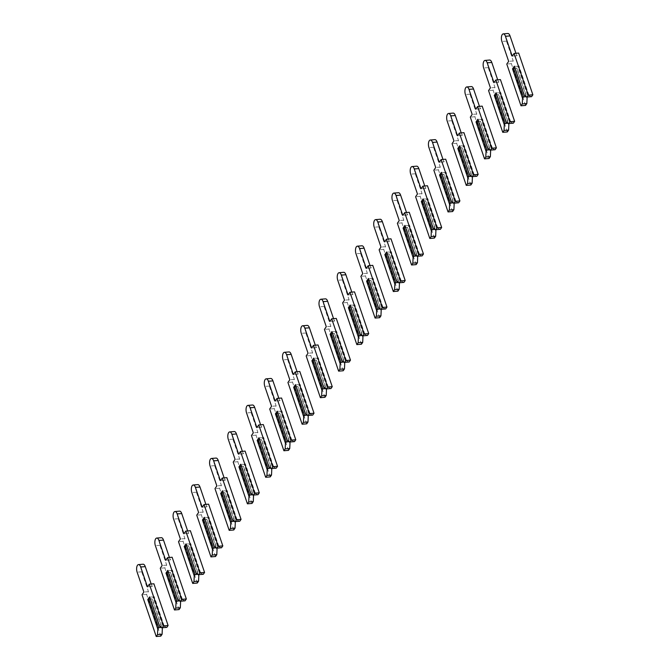 <?xml version="1.0" encoding="UTF-8"?>
<svg xmlns="http://www.w3.org/2000/svg" width="670" height="670" viewBox="0 0 670 670"><rect width="100%" height="100%" fill="white"/><g stroke="black" fill="none" stroke-linecap="round" stroke-linejoin="round"><path stroke-width="0.5" stroke-dasharray="3.35 2.51" d="M531.586 96.648L527.55 95.023L524.359 95.634M527.55 95.023L517.793 66.364L514.342 66.204M524.577 95.266L514.82 66.606M526.344 96.673L516.612 68.089L515.029 68.214M528.931 95.257L518.915 65.828L517.089 68.482L526.762 96.89M525.573 105.408L511.369 63.684L513.237 60.962L506.47 41.088A5.017 2.27 85.3 0 1 507.835 33.5M515.942 53.29L516.788 55.786L518.664 53.064M511.369 63.684L506.788 64.06M513.237 60.962L508.664 61.338M516.788 55.786L512.215 56.163M516.612 68.089L517.089 68.482M518.915 65.828L517.793 66.364M513.346 123.18L509.317 121.555L506.118 122.174M509.317 121.555L499.56 92.895L496.102 92.745M506.344 121.798L496.587 93.138M508.103 123.205L498.371 94.621L496.788 94.755M510.691 121.789L500.674 92.368L498.857 95.023L508.522 123.431M507.332 131.94L493.128 90.216L494.996 87.494L488.229 67.62A5.017 2.27 85.3 0 1 489.594 60.032M497.701 79.831L498.555 82.318L500.423 79.604M493.128 90.216L488.556 90.592M494.996 87.494L490.423 87.871M498.555 82.318L493.983 82.703M498.371 94.621L498.857 95.023M500.674 92.368L499.56 92.895M495.113 149.72L491.077 148.087L487.886 148.707M491.077 148.087L481.32 119.436L477.869 119.277M488.103 148.338L478.346 119.679M489.862 149.745L480.13 121.161L478.548 121.287M492.458 148.33L482.442 118.9L480.616 121.555L490.289 149.963M489.092 158.48L474.888 116.756L476.755 114.034L469.997 94.16A5.017 2.27 85.3 0 1 471.362 86.572M479.469 106.362L480.315 108.858L482.182 106.136M474.888 116.756L470.315 117.133M476.755 114.034L472.182 114.411M480.315 108.858L475.742 109.235M480.13 121.161L480.616 121.555M482.442 118.9L481.32 119.436M476.873 176.252L472.836 174.627L469.645 175.239M472.836 174.627L463.079 145.968L459.628 145.817M469.863 174.87L460.106 146.211M471.63 176.277L461.898 147.693L460.315 147.827M474.218 174.862L464.201 145.44L462.375 148.095L472.048 176.503M470.851 185.012L456.647 143.288L458.523 140.566L451.756 120.692A5.017 2.27 85.3 0 1 453.121 113.104M461.228 132.895L462.074 135.39L463.95 132.677M456.647 143.288L452.074 143.665M458.523 140.566L453.95 140.943M462.074 135.39L457.501 135.775M461.898 147.693L462.375 148.095M464.201 145.44L463.079 145.968M458.632 202.792L454.603 201.159L451.404 201.779M454.603 201.159L444.846 172.508L441.388 172.349M451.63 201.41L441.873 172.751M453.389 202.817L443.657 174.233L442.074 174.359M455.977 201.402L445.96 171.972L444.143 174.627L453.808 203.035M452.619 211.544L438.415 169.828L440.282 167.106L433.515 147.233A5.017 2.27 85.3 0 1 434.88 139.645M442.987 159.435L443.842 161.931L445.709 159.209M438.415 169.828L433.842 170.205M440.282 167.106L435.709 167.483M443.842 161.931L439.269 162.308M443.657 174.233L444.143 174.627M445.96 171.972L444.846 172.508M440.399 229.324L436.363 227.7L433.172 228.311M436.363 227.7L426.606 199.04L423.155 198.889M433.39 227.942L423.633 199.283M435.148 229.349L425.416 200.766L423.834 200.899M437.744 227.934L427.728 198.513L425.902 201.167L435.575 229.576M434.378 238.084L420.174 196.36L422.041 193.638L415.283 173.764A5.017 2.27 85.3 0 1 416.648 166.177M424.755 185.967L425.601 188.463L427.468 185.749M420.174 196.36L415.601 196.737M422.041 193.638L417.469 194.015M425.601 188.463L421.028 188.839M425.416 200.766L425.902 201.167M427.728 198.513L426.606 199.04M422.159 255.865L418.122 254.232L414.931 254.851M418.122 254.232L408.365 225.572L404.915 225.422M415.149 254.483L405.392 225.823M416.916 255.89L407.184 227.297L405.601 227.431M419.504 254.474L409.487 225.045L407.661 227.7L417.335 256.108M416.137 264.616L401.933 222.892L403.809 220.179L397.042 200.305A5.017 2.27 85.3 0 1 398.407 192.717M406.514 212.507L407.36 215.003L409.236 212.281M401.933 222.892L397.36 223.278M403.809 220.179L399.236 220.556M407.36 215.003L402.787 215.38M407.184 227.297L407.661 227.7M409.487 225.045L408.365 225.572M403.918 282.397L399.881 280.772L396.69 281.383M399.881 280.772L390.133 252.113L386.674 251.962M396.916 281.015L387.159 252.356M398.675 282.422L388.943 253.838L387.361 253.972M401.263 281.006L391.247 251.585L389.429 254.232L399.094 282.648M397.905 291.157L383.701 249.433L385.568 246.711L378.801 226.837A5.017 2.27 85.3 0 1 380.166 219.249M388.273 239.039L389.128 241.535L390.995 238.822M383.701 249.433L379.128 249.809M385.568 246.711L380.996 247.088M389.128 241.535L384.555 241.912M388.943 253.838L389.429 254.232M391.247 251.585L390.133 252.113M385.685 308.937L381.649 307.304L378.458 307.924M381.649 307.304L371.892 278.645L368.441 278.494M378.676 307.555L368.919 278.896M380.434 308.962L370.703 280.37L369.12 280.504M383.031 307.547L373.014 278.117L371.188 280.772L380.861 309.18M379.664 317.689L365.46 275.965L367.328 273.251L360.569 253.377A5.017 2.27 85.3 0 1 361.934 245.79M370.041 265.58L370.887 268.075L372.755 265.353M365.46 275.965L360.887 276.341M367.328 273.251L362.755 273.628M370.887 268.075L366.314 268.452M370.703 280.37L371.188 280.772M373.014 278.117L371.892 278.645M367.445 335.469L363.408 333.844L360.217 334.456M363.408 333.844L353.651 305.185L350.201 305.034M360.435 334.087L350.678 305.428M362.202 335.494L352.47 306.91L350.887 307.036M364.79 334.079L354.773 304.657L352.948 307.304L362.621 335.72M361.423 344.229L347.219 302.505L349.095 299.783L342.328 279.909A5.017 2.27 85.3 0 1 343.693 272.322M351.8 292.112L352.646 294.607L354.522 291.885M347.219 302.505L342.646 302.882M349.095 299.783L344.522 300.16M352.646 294.607L348.073 294.984M352.47 306.91L352.948 307.304M354.773 304.657L353.651 305.185M349.204 362.009L345.167 360.376L341.976 360.996M345.167 360.376L335.419 331.717L331.96 331.566M342.203 360.619L332.446 331.968M343.961 362.034L334.229 333.442L332.647 333.576M346.549 360.619L336.533 331.189L334.707 333.844L344.38 362.252M343.191 370.761L328.987 329.037L330.854 326.324L324.087 306.45A5.017 2.27 85.3 0 1 325.453 298.862M333.56 318.652L334.414 321.148L336.281 318.426M328.987 329.037L324.414 329.414M330.854 326.324L326.282 326.7M334.414 321.148L329.841 321.525M334.229 333.442L334.707 333.844M336.533 331.189L335.419 331.717M330.972 388.541L326.935 386.917L323.744 387.528M326.935 386.917L317.178 358.257L313.728 358.107M323.962 387.159L314.205 358.5M325.721 388.567L315.989 359.983L314.406 360.108M328.317 387.151L318.3 357.721L316.474 360.376L326.148 388.784M324.95 397.302L310.746 355.577L312.614 352.856L305.847 332.982A5.017 2.27 85.3 0 1 307.22 325.394M315.327 345.184L316.173 347.68L318.041 344.958M310.746 355.577L306.173 355.954M312.614 352.856L308.041 353.232M316.173 347.68L311.6 348.057M315.989 359.983L316.474 360.376M318.3 357.721L317.178 358.257M312.731 415.082L308.694 413.449L305.503 414.068M308.694 413.449L298.937 384.789L295.487 384.639M305.721 413.692L295.964 385.041M307.488 415.107L297.756 386.515L296.173 386.649M310.076 413.692L300.059 384.262L298.234 386.917L307.907 415.325M306.709 423.834L292.505 382.109L294.381 379.387L287.614 359.514A5.017 2.27 85.3 0 1 288.979 351.934M297.086 371.724L297.932 374.22L299.808 371.498M292.505 382.109L287.933 382.486M294.381 379.387L289.809 379.773M297.932 374.22L293.359 374.597M297.756 386.515L298.234 386.917M300.059 384.262L298.937 384.789M294.49 441.614L290.453 439.989L287.262 440.6M290.453 439.989L280.705 411.33L277.246 411.179M287.489 440.232L277.732 411.573M289.247 441.639L279.516 413.055L277.933 413.181M291.835 440.224L281.819 410.794L279.993 413.449L289.666 441.857M288.477 450.374L274.273 408.65L276.141 405.928L269.373 386.054A5.017 2.27 85.3 0 1 270.739 378.466M278.846 398.256L279.7 400.752L281.567 398.03M274.273 408.65L269.7 409.027M276.141 405.928L271.568 406.305M279.7 400.752L275.127 401.129M279.516 413.055L279.993 413.449M281.819 410.794L280.705 411.33M276.258 468.154L272.221 466.521L269.03 467.141M272.221 466.521L262.464 437.862L259.014 437.711M269.248 466.764L259.491 438.113M271.007 468.179L261.275 439.587L259.692 439.721M273.603 466.756L263.586 437.334L261.761 439.989L271.434 468.397M270.236 476.906L256.032 435.182L257.9 432.46L251.133 412.586A5.017 2.27 85.3 0 1 252.506 405.007M260.613 424.797L261.459 427.293L263.327 424.571M256.032 435.182L251.459 435.559M257.9 432.46L253.327 432.837M261.459 427.293L256.886 427.669M261.275 439.587L261.761 439.989M263.586 437.334L262.464 437.862M258.017 494.686L253.98 493.053L250.789 493.673M253.98 493.053L244.223 464.402L240.773 464.243M251.007 493.304L241.25 464.645M252.774 494.711L243.042 466.127L241.46 466.253M255.362 493.296L245.346 463.866L243.52 466.521L253.193 494.929M251.995 503.446L237.791 461.722L239.667 459L232.9 439.126A5.017 2.27 85.3 0 1 234.266 431.539M242.372 451.329L243.218 453.825L245.094 451.103M237.791 461.722L233.219 462.099M239.667 459L235.095 459.377M243.218 453.825L238.646 454.201M243.042 466.127L243.52 466.521M245.346 463.866L244.223 464.402M239.776 521.218L235.74 519.593L232.549 520.205M235.74 519.593L225.991 490.934L222.532 490.783M232.775 519.836L223.018 491.177M234.534 521.243L224.802 492.659L223.219 492.793M237.121 519.828L227.105 490.406L225.279 493.061L234.952 521.469M233.763 529.978L219.559 488.254L221.427 485.532L214.66 465.658A5.017 2.27 85.3 0 1 216.025 458.071M224.132 477.869L224.986 480.356L226.854 477.643M219.559 488.254L214.986 488.631M221.427 485.532L216.854 485.909M224.986 480.356L220.413 480.742M224.802 492.659L225.279 493.061M227.105 490.406L225.991 490.934M221.544 547.759L217.507 546.125L214.316 546.745M217.507 546.125L207.75 517.475L204.3 517.315M214.534 546.377L204.777 517.717M216.293 547.784L206.561 519.2L204.978 519.325M218.889 546.368L208.873 516.938L207.047 519.593L216.72 548.001M215.522 556.519L201.318 514.794L203.186 512.073L196.419 492.199A5.017 2.27 85.3 0 1 197.784 484.611M205.899 504.401L206.745 506.897L208.613 504.175M201.318 514.794L196.745 515.171M203.186 512.073L198.613 512.45M206.745 506.897L202.173 507.274M206.561 519.2L207.047 519.593M208.873 516.938L207.75 517.475M203.303 574.291L199.266 572.666L196.076 573.277M199.266 572.666L189.51 544.006L186.059 543.856M196.293 572.909L186.536 544.249M198.06 574.316L188.329 545.732L186.746 545.866M200.648 572.9L190.632 543.479L188.806 546.134L198.479 574.542M197.281 583.051L183.077 541.327L184.954 538.605L178.186 518.731A5.017 2.27 85.3 0 1 179.552 511.143M187.659 530.933L188.505 533.429L190.372 530.715M183.077 541.327L178.505 541.703M184.954 538.605L180.381 538.981M188.505 533.429L183.932 533.806M188.329 545.732L188.806 546.134M190.632 543.479L189.51 544.006M185.062 600.831L181.026 599.198L177.835 599.818M181.026 599.198L171.277 570.547L167.818 570.388M178.061 599.449L168.304 570.79M179.82 600.856L170.088 572.264L168.505 572.398M182.408 599.441L172.391 570.011L170.565 572.666L180.238 601.074M179.049 609.583L164.845 567.858L166.713 565.145L159.946 545.271A5.017 2.27 85.3 0 1 161.311 537.683M169.418 557.474L170.272 559.969L172.14 557.247M164.845 567.858L160.272 568.244M166.713 565.145L162.14 565.522M170.272 559.969L165.699 560.346M170.088 572.264L170.565 572.666M172.391 570.011L171.277 570.547M166.83 627.363L162.793 625.738L159.602 626.35M162.793 625.738L153.036 597.079L149.586 596.928M159.82 625.981L150.063 597.322M161.579 627.388L151.847 598.804L150.264 598.938M164.175 625.973L154.159 596.551L152.333 599.206L162.006 627.614M160.808 636.123L146.604 594.399L148.472 591.677L141.705 571.803A5.017 2.27 85.3 0 1 143.07 564.215M151.177 584.006L152.031 586.501L153.899 583.788M146.604 594.399L142.032 594.776M148.472 591.677L143.899 592.054M152.031 586.501L147.459 586.878M151.847 598.804L152.333 599.206M154.159 596.551L153.036 597.079M506.47 41.088L501.897 41.465M488.229 67.62L483.656 67.997M469.997 94.16L465.424 94.537M451.756 120.692L447.183 121.069M433.515 147.233L428.942 147.609M415.283 173.764L410.71 174.141M397.042 200.305L392.469 200.682M378.801 226.837L374.228 227.214M360.569 253.377L355.988 253.754M342.328 279.909L337.755 280.286M324.087 306.45L319.515 306.827M305.847 332.982L301.274 333.359M287.614 359.514L283.041 359.899M269.373 386.054L264.801 386.431M251.133 412.586L246.56 412.971M232.9 439.126L228.328 439.503M214.66 465.658L210.087 466.035M196.419 492.199L191.846 492.576M178.186 518.731L173.614 519.108M159.946 545.271L155.373 545.648M141.705 571.803L137.132 572.18"/><path stroke-width="1" d="M512.517 68.859L522.533 98.289L522.273 103.925L520.992 105.785L506.788 64.06L508.664 61.338L501.897 41.465A5.017 2.27 85.3 0 1 503.262 33.877A5.017 2.27 85.3 0 1 505.456 36.289L512.215 56.163L514.091 53.441L518.664 53.064L532.868 94.788L531.586 96.648L527.014 97.024L524.359 95.634L514.342 66.204L512.517 68.859L513.639 68.332L523.396 96.991L526.344 96.673M514.091 53.441L528.295 95.165L527.014 97.024M515.029 68.214L513.639 68.332M522.533 98.289L523.396 96.991M526.369 96.74L527.106 97.912L526.846 103.549L522.273 103.925M526.762 96.89L527.106 97.912M526.846 103.549L525.573 105.408L520.992 105.785M503.262 33.877L507.835 33.5A5.017 2.27 85.3 0 1 510.029 35.912L515.942 53.29M532.868 94.788L528.295 95.165M494.284 95.4L504.301 124.821L504.033 130.457L502.76 132.317L488.556 90.592L490.423 87.871L483.656 67.997A5.017 2.27 85.3 0 1 485.021 60.417A5.017 2.27 85.3 0 1 487.216 62.829L493.983 82.703L495.85 79.981L500.423 79.604L514.627 121.329L513.346 123.18L508.773 123.565L506.118 122.174L496.102 92.745L494.284 95.4L495.398 94.864L505.155 123.523L508.103 123.205M495.85 79.981L510.054 121.706L508.773 123.565M496.788 94.755L495.398 94.864M504.301 124.821L505.155 123.523M508.128 123.28L508.873 124.444L508.605 130.081L504.033 130.457M508.522 123.431L508.873 124.444M508.605 130.081L507.332 131.94L502.76 132.317M485.021 60.417L489.594 60.032A5.017 2.27 85.3 0 1 491.788 62.452L497.701 79.831M514.627 121.329L510.054 121.706M476.043 121.932L486.06 151.361L485.8 156.998L484.519 158.857L470.315 117.133L472.182 114.411L465.424 94.537A5.017 2.27 85.3 0 1 466.789 86.949A5.017 2.27 85.3 0 1 468.975 89.361L475.742 109.235L477.609 106.513L482.182 106.136L496.386 147.861L495.113 149.72L490.541 150.097L487.886 148.707L477.869 119.277L476.043 121.932L477.166 121.404L486.914 150.063L489.862 149.745M477.609 106.513L491.814 148.238L490.541 150.097M478.548 121.287L477.166 121.404M486.06 151.361L486.914 150.063M489.887 149.812L490.633 150.984L490.373 156.621L485.8 156.998M490.289 149.963L490.633 150.984M490.373 156.621L489.092 158.48L484.519 158.857M466.789 86.949L471.362 86.572A5.017 2.27 85.3 0 1 473.548 88.984L479.469 106.362M496.386 147.861L491.814 148.238M457.803 148.472L467.819 177.893L467.56 183.53L466.278 185.389L452.074 143.665L453.95 140.943L447.183 121.069A5.017 2.27 85.3 0 1 448.548 113.481A5.017 2.27 85.3 0 1 450.734 115.902L457.501 135.775L459.377 133.054L463.95 132.677L478.154 174.401L476.873 176.252L472.3 176.629L469.645 175.239L459.628 145.817L457.803 148.472L458.925 147.936L468.682 176.595L471.63 176.277M459.377 133.054L473.581 174.778L472.3 176.629M460.315 147.827L458.925 147.936M467.819 177.893L468.682 176.595M471.655 176.352L472.392 177.517L472.132 183.153L467.56 183.53M472.048 176.503L472.392 177.517M472.132 183.153L470.851 185.012L466.278 185.389M448.548 113.481L453.121 113.104A5.017 2.27 85.3 0 1 455.315 115.516L461.228 132.895M478.154 174.401L473.581 174.778M439.562 175.004L449.587 204.434L449.319 210.07L448.046 211.929L433.842 170.205L435.709 167.483L428.942 147.609A5.017 2.27 85.3 0 1 430.307 140.022A5.017 2.27 85.3 0 1 432.502 142.434L439.269 162.308L441.136 159.586L445.709 159.209L459.913 200.933L458.632 202.792L454.059 203.169L451.404 201.779L441.388 172.349L439.562 175.004L440.684 174.476L450.441 203.136L453.389 202.817M441.136 159.586L455.34 201.31L454.059 203.169M442.074 174.359L440.684 174.476M449.587 204.434L450.441 203.136M453.414 202.884L454.159 204.057L453.892 209.693L449.319 210.07M453.808 203.035L454.159 204.057M453.892 209.693L452.619 211.544L448.046 211.929M430.307 140.022L434.88 139.645A5.017 2.27 85.3 0 1 437.075 142.057L442.987 159.435M459.913 200.933L455.34 201.31M421.329 201.544L431.346 230.966L431.086 236.602L429.805 238.461L415.601 196.737L417.469 194.015L410.71 174.141A5.017 2.27 85.3 0 1 412.075 166.554A5.017 2.27 85.3 0 1 414.261 168.966L421.028 188.839L422.896 186.126L427.468 185.749L441.672 227.473L440.399 229.324L435.827 229.701L433.172 228.311L423.155 198.889L421.329 201.544L422.443 201.008L432.2 229.668L435.148 229.349M422.896 186.126L437.1 227.85L435.827 229.701M423.834 200.899L422.443 201.008M431.346 230.966L432.2 229.668M435.173 229.425L435.919 230.589L435.659 236.225L431.086 236.602M435.575 229.576L435.919 230.589M435.659 236.225L434.378 238.084L429.805 238.461M412.075 166.554L416.648 166.177A5.017 2.27 85.3 0 1 418.834 168.589L424.755 185.967M441.672 227.473L437.1 227.85M403.089 228.076L413.105 257.506L412.846 263.142L411.564 264.993L397.36 223.278L399.236 220.556L392.469 200.682A5.017 2.27 85.3 0 1 393.834 193.094A5.017 2.27 85.3 0 1 396.02 195.506L402.787 215.38L404.663 212.658L409.236 212.281L423.44 254.005L422.159 255.865L417.586 256.241L414.931 254.851L404.915 225.422L403.089 228.076L404.211 227.549L413.968 256.208L416.916 255.89M404.663 212.658L418.867 254.382L417.586 256.241M405.601 227.431L404.211 227.549M413.105 257.506L413.968 256.208M416.941 255.957L417.678 257.129L417.418 262.766L412.846 263.142M417.335 256.108L417.678 257.129M417.418 262.766L416.137 264.616L411.564 264.993M393.834 193.094L398.407 192.717A5.017 2.27 85.3 0 1 400.601 195.129L406.514 212.507M423.44 254.005L418.867 254.382M384.848 254.617L394.873 284.038L394.605 289.675L393.332 291.534L379.128 249.809L380.996 247.088L374.228 227.214A5.017 2.27 85.3 0 1 375.594 219.626A5.017 2.27 85.3 0 1 377.788 222.038L384.555 241.912L386.423 239.198L390.995 238.822L405.199 280.537L403.918 282.397L399.345 282.774L396.69 281.383L386.674 251.962L384.848 254.617L385.97 254.081L395.727 282.74L398.675 282.422M386.423 239.198L400.627 280.923L399.345 282.774M387.361 253.972L385.97 254.081M394.873 284.038L395.727 282.74M398.7 282.497L399.446 283.661L399.178 289.298L394.605 289.675M399.094 282.648L399.446 283.661M399.178 289.298L397.905 291.157L393.332 291.534M375.594 219.626L380.166 219.249A5.017 2.27 85.3 0 1 382.361 221.661L388.273 239.039M405.199 280.537L400.627 280.923M366.616 281.149L376.632 310.578L376.373 316.215L375.091 318.066L360.887 276.341L362.755 273.628L355.988 253.754A5.017 2.27 85.3 0 1 357.361 246.166A5.017 2.27 85.3 0 1 359.547 248.578L366.314 268.452L368.182 265.73L372.755 265.353L386.959 307.078L385.685 308.937L381.113 309.314L378.458 307.924L368.441 278.494L366.616 281.149L367.729 280.621L377.486 309.28L380.434 308.962M368.182 265.73L382.386 307.455L381.113 309.314M369.12 280.504L367.729 280.621M376.632 310.578L377.486 309.28M380.459 309.029L381.205 310.202L380.945 315.838L376.373 316.215M380.861 309.18L381.205 310.202M380.945 315.838L379.664 317.689L375.091 318.066M357.361 246.166L361.934 245.79A5.017 2.27 85.3 0 1 364.12 248.202L370.041 265.58M386.959 307.078L382.386 307.455M348.375 307.681L358.391 337.111L358.132 342.747L356.85 344.606L342.646 302.882L344.522 300.16L337.755 280.286A5.017 2.27 85.3 0 1 339.121 272.698A5.017 2.27 85.3 0 1 341.306 275.11L348.073 294.984L349.949 292.271L354.522 291.885L368.726 333.61L367.445 335.469L362.872 335.846L360.217 334.456L350.201 305.034L348.375 307.681L349.497 307.153L359.254 335.812L362.202 335.494M349.949 292.271L364.153 333.987L362.872 335.846M350.887 307.036L349.497 307.153M358.391 337.111L359.254 335.812M362.227 335.57L362.964 336.734L362.704 342.37L358.132 342.747M362.621 335.72L362.964 336.734M362.704 342.37L361.423 344.229L356.85 344.606M339.121 272.698L343.693 272.322A5.017 2.27 85.3 0 1 345.879 274.734L351.8 292.112M368.726 333.61L364.153 333.987M330.134 334.221L340.159 363.651L339.891 369.287L338.618 371.138L324.414 329.414L326.282 326.7L319.515 306.827A5.017 2.27 85.3 0 1 320.88 299.239A5.017 2.27 85.3 0 1 323.074 301.651L329.841 321.525L331.709 318.803L336.281 318.426L350.485 360.15L349.204 362.009L344.631 362.386L341.976 360.996L331.96 331.566L330.134 334.221L331.256 333.694L341.013 362.344L343.961 362.034M331.709 318.803L345.913 360.527L344.631 362.386M332.647 333.576L331.256 333.694M340.159 363.651L341.013 362.344M343.986 362.102L344.732 363.266L344.464 368.902L339.891 369.287M344.38 362.252L344.732 363.266M344.464 368.902L343.191 370.761L338.618 371.138M320.88 299.239L325.453 298.862A5.017 2.27 85.3 0 1 327.647 301.274L333.56 318.652M350.485 360.15L345.913 360.527M311.902 360.753L321.918 390.183L321.659 395.819L320.377 397.678L306.173 355.954L308.041 353.232L301.274 333.359A5.017 2.27 85.3 0 1 302.639 325.771A5.017 2.27 85.3 0 1 304.833 328.183L311.6 348.057L313.468 345.335L318.041 344.958L332.245 386.682L330.972 388.541L326.399 388.918L323.744 387.528L313.728 358.107L311.902 360.753L313.016 360.226L322.772 388.885L325.721 388.567M313.468 345.335L327.672 387.059L326.399 388.918M314.406 360.108L313.016 360.226M321.918 390.183L322.772 388.885M325.746 388.642L326.491 389.806L326.231 395.442L321.659 395.819M326.148 388.784L326.491 389.806M326.231 395.442L324.95 397.302L320.377 397.678M302.639 325.771L307.22 325.394A5.017 2.27 85.3 0 1 309.406 327.806L315.327 345.184M332.245 386.682L327.672 387.059M293.661 387.293L303.678 416.715L303.418 422.351L302.137 424.21L287.933 382.486L289.809 379.773L283.041 359.899A5.017 2.27 85.3 0 1 284.407 352.311A5.017 2.27 85.3 0 1 286.592 354.723L293.359 374.597L295.227 371.875L299.808 371.498L314.012 413.222L312.731 415.082L308.158 415.459L305.503 414.068L295.487 384.639L293.661 387.293L294.783 386.766L304.54 415.417L307.488 415.107M295.227 371.875L309.431 413.599L308.158 415.459M296.173 386.649L294.783 386.766M303.678 416.715L304.54 415.417M307.513 415.174L308.25 416.338L307.991 421.974L303.418 422.351M307.907 415.325L308.25 416.338M307.991 421.974L306.709 423.834L302.137 424.21M284.407 352.311L288.979 351.934A5.017 2.27 85.3 0 1 291.165 354.346L297.086 371.724M314.012 413.222L309.431 413.599M275.42 413.826L285.445 443.255L285.177 448.892L283.904 450.751L269.7 409.027L271.568 406.305L264.801 386.431A5.017 2.27 85.3 0 1 266.166 378.843A5.017 2.27 85.3 0 1 268.36 381.255L275.127 401.129L276.995 398.407L281.567 398.03L295.772 439.755L294.49 441.614L289.917 441.991L287.262 440.6L277.246 411.179L275.42 413.826L276.543 413.298L286.299 441.957L289.247 441.639M276.995 398.407L291.199 440.131L289.917 441.991M277.933 413.181L276.543 413.298M285.445 443.255L286.299 441.957M289.272 441.714L290.018 442.878L289.75 448.515L285.177 448.892M289.666 441.857L290.018 442.878M289.75 448.515L288.477 450.374L283.904 450.751M266.166 378.843L270.739 378.466A5.017 2.27 85.3 0 1 272.933 380.878L278.846 398.256M295.772 439.755L291.199 440.131M257.188 440.366L267.204 469.787L266.945 475.424L265.663 477.283L251.459 435.559L253.327 432.837L246.56 412.971A5.017 2.27 85.3 0 1 247.925 405.384A5.017 2.27 85.3 0 1 250.119 407.796L256.886 427.669L258.754 424.947L263.327 424.571L277.531 466.295L276.258 468.154L271.685 468.531L269.03 467.141L259.014 437.711L257.188 440.366L258.302 439.83L268.059 468.489L271.007 468.179M258.754 424.947L272.958 466.672L271.685 468.531M259.692 439.721L258.302 439.83M267.204 469.787L268.059 468.489M271.032 468.246L271.777 469.41L271.517 475.047L266.945 475.424M271.434 468.397L271.777 469.41M271.517 475.047L270.236 476.906L265.663 477.283M247.925 405.384L252.506 405.007A5.017 2.27 85.3 0 1 254.692 407.419L260.613 424.797M277.531 466.295L272.958 466.672M238.947 466.898L248.964 496.328L248.704 501.964L247.423 503.823L233.219 462.099L235.095 459.377L228.328 439.503A5.017 2.27 85.3 0 1 229.693 431.916A5.017 2.27 85.3 0 1 231.879 434.328L238.646 454.201L240.513 451.48L245.094 451.103L259.29 492.827L258.017 494.686L253.444 495.063L250.789 493.673L240.773 464.243L238.947 466.898L240.069 466.37L249.826 495.03L252.774 494.711M240.513 451.48L254.717 493.204L253.444 495.063M241.46 466.253L240.069 466.37M248.964 496.328L249.826 495.03M252.799 494.778L253.536 495.951L253.277 501.587L248.704 501.964M253.193 494.929L253.536 495.951M253.277 501.587L251.995 503.446L247.423 503.823M229.693 431.916L234.266 431.539A5.017 2.27 85.3 0 1 236.451 433.951L242.372 451.329M259.29 492.827L254.717 493.204M220.706 493.438L230.731 522.86L230.463 528.496L229.19 530.355L214.986 488.631L216.854 485.909L210.087 466.035A5.017 2.27 85.3 0 1 211.452 458.456A5.017 2.27 85.3 0 1 213.646 460.868L220.413 480.742L222.281 478.02L226.854 477.643L241.058 519.367L239.776 521.218L235.203 521.603L232.549 520.205L222.532 490.783L220.706 493.438L221.829 492.902L231.585 521.562L234.534 521.243M222.281 478.02L236.485 519.744L235.203 521.603M223.219 492.793L221.829 492.902M230.731 522.86L231.585 521.562M234.559 521.319L235.304 522.483L235.036 528.119L230.463 528.496M234.952 521.469L235.304 522.483M235.036 528.119L233.763 529.978L229.19 530.355M211.452 458.456L216.025 458.071A5.017 2.27 85.3 0 1 218.219 460.483L224.132 477.869M241.058 519.367L236.485 519.744M202.474 519.97L212.49 549.4L212.222 555.036L210.95 556.896L196.745 515.171L198.613 512.45L191.846 492.576A5.017 2.27 85.3 0 1 193.211 484.988A5.017 2.27 85.3 0 1 195.405 487.4L202.173 507.274L204.04 504.552L208.613 504.175L222.817 545.899L221.544 547.759L216.971 548.135L214.316 546.745L204.3 517.315L202.474 519.97L203.588 519.443L213.345 548.102L216.293 547.784M204.04 504.552L218.244 546.276L216.971 548.135M204.978 519.325L203.588 519.443M212.49 549.4L213.345 548.102M216.318 547.851L217.063 549.023L216.804 554.659L212.222 555.036M216.72 548.001L217.063 549.023M216.804 554.659L215.522 556.519L210.95 556.896M193.211 484.988L197.784 484.611A5.017 2.27 85.3 0 1 199.978 487.023L205.899 504.401M222.817 545.899L218.244 546.276M184.233 546.511L194.25 575.932L193.99 581.568L192.709 583.428L178.505 541.703L180.381 538.981L173.614 519.108A5.017 2.27 85.3 0 1 174.979 511.52A5.017 2.27 85.3 0 1 177.165 513.94L183.932 533.806L185.799 531.092L190.372 530.715L204.576 572.44L203.303 574.291L198.73 574.667L196.076 573.277L186.059 543.856L184.233 546.511L185.356 545.975L195.112 574.634L198.06 574.316M185.799 531.092L200.003 572.817L198.73 574.667M186.746 545.866L185.356 545.975M194.25 575.932L195.112 574.634M198.086 574.391L198.823 575.555L198.563 581.192L193.99 581.568M198.479 574.542L198.823 575.555M198.563 581.192L197.281 583.051L192.709 583.428M174.979 511.52L179.552 511.143A5.017 2.27 85.3 0 1 181.738 513.555L187.659 530.933M204.576 572.44L200.003 572.817M165.993 573.043L176.017 602.472L175.749 608.109L174.476 609.968L160.272 568.244L162.14 565.522L155.373 545.648A5.017 2.27 85.3 0 1 156.738 538.06A5.017 2.27 85.3 0 1 158.932 540.472L165.699 560.346L167.567 557.624L172.14 557.247L186.344 598.972L185.062 600.831L180.49 601.208L177.835 599.818L167.818 570.388L165.993 573.043L167.115 572.515L176.872 601.174L179.82 600.856M167.567 557.624L181.771 599.349L180.49 601.208M168.505 572.398L167.115 572.515M176.017 602.472L176.872 601.174M179.845 600.923L180.59 602.096L180.322 607.732L175.749 608.109M180.238 601.074L180.59 602.096M180.322 607.732L179.049 609.583L174.476 609.968M156.738 538.06L161.311 537.683A5.017 2.27 85.3 0 1 163.505 540.095L169.418 557.474M186.344 598.972L181.771 599.349M147.76 599.583L157.777 629.004L157.509 634.641L156.236 636.5L142.032 594.776L143.899 592.054L137.132 572.18A5.017 2.27 85.3 0 1 138.497 564.592A5.017 2.27 85.3 0 1 140.692 567.004L147.459 586.878L149.326 584.165L153.899 583.788L168.103 625.512L166.83 627.363L162.257 627.74L159.602 626.35L149.586 596.928L147.76 599.583L148.874 599.047L158.631 627.706L161.579 627.388M149.326 584.165L163.53 625.889L162.257 627.74M150.264 598.938L148.874 599.047M157.777 629.004L158.631 627.706M161.604 627.463L162.349 628.628L162.09 634.264L157.509 634.641M162.006 627.614L162.349 628.628M162.09 634.264L160.808 636.123L156.236 636.5M138.497 564.592L143.07 564.215A5.017 2.27 85.3 0 1 145.264 566.627L151.177 584.006M168.103 625.512L163.53 625.889M510.029 35.912L505.456 36.289M491.788 62.452L487.216 62.829M473.548 88.984L468.975 89.361M455.315 115.516L450.734 115.902M437.075 142.057L432.502 142.434M418.834 168.589L414.261 168.966M400.601 195.129L396.02 195.506M382.361 221.661L377.788 222.038M364.12 248.202L359.547 248.578M345.879 274.734L341.306 275.11M327.647 301.274L323.074 301.651M309.406 327.806L304.833 328.183M291.165 354.346L286.592 354.723M272.933 380.878L268.36 381.255M254.692 407.419L250.119 407.796M236.451 433.951L231.879 434.328M218.219 460.483L213.646 460.868M199.978 487.023L195.405 487.4M181.738 513.555L177.165 513.94M163.505 540.095L158.932 540.472M145.264 566.627L140.692 567.004"/></g></svg>
